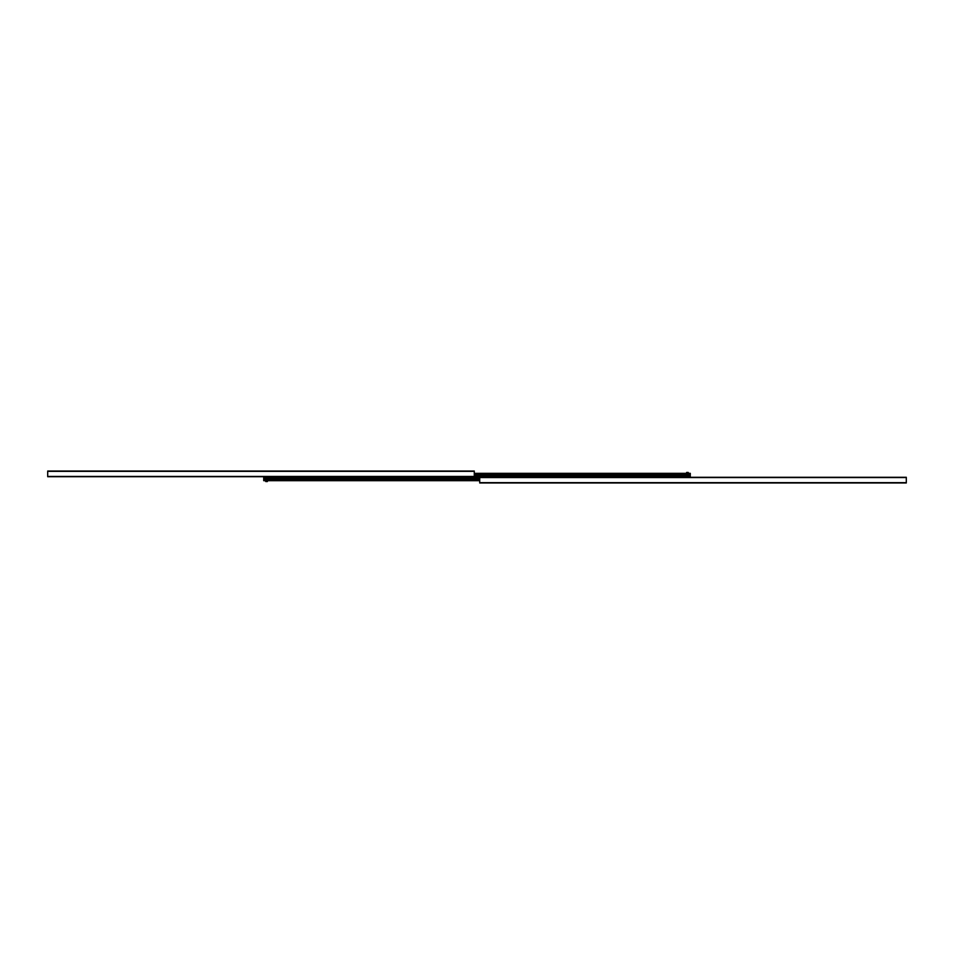 <?xml version="1.0" encoding="UTF-8"?>
<svg xmlns="http://www.w3.org/2000/svg" width="954" height="954" viewBox="0 0 954 954"><rect width="100%" height="100%" fill="white"/><g stroke="black" fill="none" stroke-linecap="round" stroke-linejoin="round"><path stroke-width="1.43" d="M47.7 476.726L474.281 476.726L474.281 471.026L47.7 471.026L47.7 476.726M481.651 482.974L483.225 482.974M906.3 482.974L906.3 477.274L479.719 477.274L479.719 482.974L906.3 482.974M690.291 477.274L690.291 473.327L474.281 473.327M263.709 476.726L263.709 480.673L479.719 480.673L272.808 480.673M690.291 477L263.709 477L690.291 477M355.138 480.673L359.753 480.673M398.617 480.673L403.232 480.673M442.084 480.673L446.699 480.673M463.823 480.673L468.438 480.673M480.256 477.274L689.754 477.274M265.772 480.673L265.772 481.543L265.749 480.673L265.749 481.543L267.382 481.543L267.382 480.673L267.382 481.543L266.56 480.673M688.228 472.457L688.228 473.327L688.251 472.457L686.618 472.457L686.618 473.327L686.653 472.457M47.7 476.451L474.281 476.451M47.7 471.359L474.281 471.359M479.719 482.641L906.3 482.641M479.719 477.549L906.3 477.549M690.291 473.411L474.281 473.411M690.291 473.554L474.281 473.554M690.291 473.578L474.281 473.578M690.291 474.71L474.281 474.71M690.291 474.83L474.281 474.83M690.291 475.092L474.281 475.092M690.291 475.211L474.281 475.211M690.291 476.344L474.281 476.344M690.291 476.38L474.281 476.38M690.291 476.94L263.709 476.94M479.719 480.589L263.709 480.589M263.709 480.458L479.719 480.458M479.719 480.411L263.709 480.411M263.709 479.29L479.719 479.29M479.719 479.17L263.709 479.17M263.709 478.908L479.719 478.908M479.719 478.789L263.709 478.789M263.709 477.656L479.719 477.656M479.719 477.62L263.709 477.62M263.709 477.06L690.291 477.06"/></g></svg>
